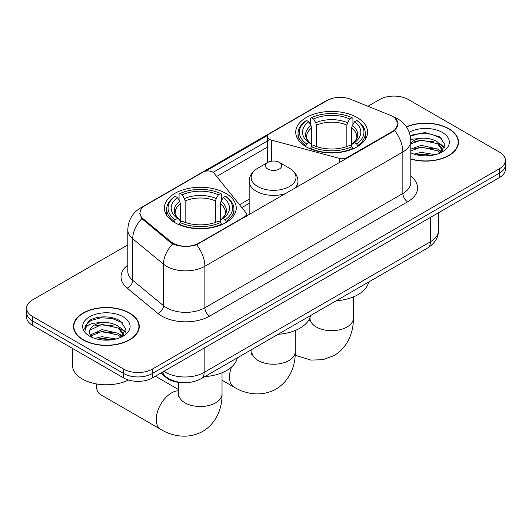 <?xml version="1.0" encoding="UTF-8"?>
<svg xmlns="http://www.w3.org/2000/svg" width="532" height="532" viewBox="0 0 532 532"><rect width="100%" height="100%" fill="white"/><g stroke="black" fill="none" stroke-linecap="round" stroke-linejoin="round"><path stroke-width="0.8" d="M347.044 158.17L347.044 157.625A6.776 3.917 180 0 1 339.383 158.403L271.387 140.102A6.776 3.917 180 0 1 269.458 139.317A6.776 3.917 180 0 1 267.476 136.551A6.776 3.917 180 0 1 269.458 133.785L327.193 100.455A18.301 10.567 0 0 1 350.635 99.271L390.102 115.225A18.301 10.567 0 0 1 392.549 116.408A18.301 10.567 0 0 1 397.909 123.883L397.909 125.499M225.734 193.349A35.93 20.741 0 0 0 186.579 188.847A35.93 20.741 0 0 0 164.401 208.012A35.93 20.741 0 0 0 174.922 222.682A35.93 20.741 0 0 0 214.077 227.177A35.93 20.741 0 0 0 236.261 208.012A35.93 20.741 0 0 0 225.734 193.349M357.078 117.519A35.93 20.741 0 0 0 317.923 113.017A35.93 20.741 0 0 0 295.739 132.182A35.93 20.741 0 0 0 306.266 146.852A35.93 20.741 0 0 0 345.421 151.347A35.93 20.741 0 0 0 367.599 132.182A35.93 20.741 0 0 0 357.078 117.519M198.888 243.164L244.394 216.89A6.776 3.917 180 0 0 246.383 214.123A6.776 3.917 180 0 0 245.744 212.468L214.037 173.206A6.776 3.917 180 0 0 203.104 172.095L145.369 205.425A18.301 10.567 0 0 0 140.009 212.9A18.301 10.567 0 0 0 143.314 218.965L170.958 241.747A18.301 10.567 0 0 0 198.888 243.164L198.888 243.703M347.044 157.625L392.549 131.351A18.301 10.567 0 0 0 397.909 123.883M182.183 382.614A20.336 11.744 180 0 1 166.184 377.614L160.737 373.125M410.797 159.088A32.878 18.979 0 0 0 458.504 142.15A32.878 18.979 0 0 0 448.875 128.724A32.878 18.979 0 0 0 406.395 126.749M129.622 313.042A32.878 18.979 0 0 0 93.792 308.926A32.878 18.979 0 0 0 73.496 326.462A32.878 18.979 0 0 0 83.125 339.888A32.878 18.979 0 0 0 118.955 343.998A32.878 18.979 0 0 0 139.258 326.462A32.878 18.979 0 0 0 129.622 313.042M73.835 328.171A32.878 18.979 0 0 0 73.722 328.676M395.289 118.43L398.149 123.77L394.564 130.473L392.789 131.756L196.594 244.773C189.339 246.954 182.084 246.954 174.828 244.773L170.719 242.692L141.845 218.652L139.77 213.379L140.707 210.014M127.793 244.906L32.558 299.895A20.336 11.744 0 0 0 26.6 308.201L26.6 317.052A20.336 11.744 0 0 0 32.558 325.358L123.63 377.939L123.63 373.511A20.336 11.744 0 0 0 152.391 373.511L499.442 173.146A20.336 11.744 0 0 0 505.4 164.84A20.336 11.744 0 0 1 499.442 173.146L152.391 373.511A20.336 11.744 0 0 1 123.63 373.511L32.558 320.929L123.63 373.511L123.63 369.082A20.336 11.744 0 0 0 152.391 369.082L499.442 168.717A20.336 11.744 0 0 0 505.4 160.411A20.336 11.744 0 0 0 499.442 152.112L408.37 99.531A20.336 11.744 0 0 0 379.609 99.531L367.938 106.267M26.6 312.623A20.336 11.744 0 0 0 32.558 320.929A20.336 11.744 0 0 1 26.6 312.623M205.645 171.171L267.855 135.254M213.093 172.348L269.458 139.803M26.6 308.201A20.336 11.744 0 0 0 32.558 316.5L123.63 369.082M139.032 328.676A32.878 18.979 0 0 0 138.919 328.171M458.278 144.365A32.878 18.979 0 0 0 458.165 143.859M123.63 377.939A20.336 11.744 0 0 0 152.391 377.939L499.442 177.575A20.336 11.744 0 0 0 505.4 169.269L505.4 160.411M410.797 158.869A32.538 18.786 0 0 0 458.165 142.15A32.538 18.786 0 0 0 448.636 128.864A32.538 18.786 0 0 0 406.521 126.942M414.056 154.107L421.238 152.352L435.169 154.692M416.862 154.879L421.238 154.107L432.243 155.304M410.797 149.126L421.238 145.322L437.61 149.026L441.094 152.352M410.797 150.882L421.238 147.078L437.61 150.782L440.183 152.963M410.751 139.384L420.293 138.393A16.951 9.782 0 0 0 410.797 142.942M420.293 138.393C426.797 137.715 432.569 138.912 437.61 141.997L442.571 149.805L442.451 151.095M410.797 143.853L421.238 140.049L437.61 143.753L442.518 150.682M410.797 152.491L411.522 153.163M410.797 152.844A23.727 13.699 0 0 0 442.398 151.833A23.727 13.699 0 0 0 442.398 132.461A23.727 13.699 0 0 0 409.241 132.242M440.469 152.837L445.031 144.81L439.824 136.924L425.161 132.541L410.179 135.387M410.338 136.145L420.034 133.499L431.219 134.084L441.919 138.599M414.787 141.499L420.034 140.528L433.447 141.658M440.722 144.81L444.493 147.963M414.787 148.528L420.034 147.557L433.447 148.687M440.722 151.839L441.274 152.199M417.314 154.978L420.034 154.586L431.991 155.344M438.714 142.802L444.705 147.337M438.714 149.831L441.833 151.713M83.364 339.748A32.538 18.786 0 0 0 118.829 343.818A32.538 18.786 0 0 0 138.919 326.462A32.538 18.786 0 0 0 129.382 313.182A32.538 18.786 0 0 0 93.925 309.105A32.538 18.786 0 0 0 73.835 326.462A32.538 18.786 0 0 0 83.364 339.748M72.478 348.407L72.478 365.211A33.895 19.571 0 0 0 82.407 379.043A33.895 19.571 0 0 0 128.525 380.021M94.802 338.425L101.991 336.67L115.923 339.004M97.615 339.197L101.991 338.425L112.997 339.615M90.234 334.98L101.991 329.634L118.363 333.338L121.848 336.663M90.819 335.945L101.991 331.396L118.363 335.1L120.937 337.281M121.223 337.148L125.785 329.128L120.578 321.235C112.305 315.31 95.913 315.582 88.678 321.042L84.768 328.191L85.14 330.492C85.359 325.338 90.659 322.744 101.047 322.711A16.951 9.782 0 0 0 89.429 332.001A16.951 9.782 0 0 0 90.254 335.014L92.275 337.481M101.047 322.711C107.55 322.026 113.316 323.23 118.363 326.309L123.324 334.116L123.205 335.413M89.429 332.194L90.008 330.113L101.991 324.367L118.363 328.071L123.271 334.994M123.151 316.779A23.727 13.699 0 0 0 89.602 316.779A23.727 13.699 0 0 0 89.602 336.151A23.727 13.699 0 0 0 123.151 336.151A23.727 13.699 0 0 0 123.151 316.779M84.768 328.357L85.506 325.464L91.098 320.457L100.781 317.81L111.966 318.395L122.673 322.911M95.541 325.81L100.781 324.839L114.2 325.976M121.476 329.128L125.246 332.281M95.541 332.846L100.781 331.868L114.2 333.005M121.476 336.158L122.028 336.517M98.068 339.296L100.781 338.897L112.744 339.662M119.467 327.12L125.459 331.655M119.467 334.149L122.586 336.025M305.621 146.466L306.585 143.899A32.266 18.627 0 0 1 306.585 120.465L308.799 121.748A29.147 16.831 0 0 0 308.799 142.623L310.994 143.866L311.699 146.48M311.699 145.416L311.699 127.886L310.994 125.525L308.799 121.748M310.415 124.528L310.415 118.25L311.38 117.698A32.266 18.627 0 0 1 351.965 117.698L349.743 118.982A29.147 16.831 0 0 0 313.594 118.982L315.789 122.759L316.493 125.12L316.493 146.553M346.851 146.553L346.851 125.12L347.556 122.759L349.743 118.982M336.151 300.786A37.287 21.526 0 0 0 368.683 282.007M310.415 148.328A33.622 19.411 0 0 0 352.929 148.328L351.965 146.666A32.266 18.627 0 0 1 311.38 146.666L310.415 148.907M352.929 148.907L352.929 148.328M306.585 120.465L305.621 121.017A33.622 19.411 0 0 0 298.046 133.293A33.622 19.411 0 0 0 305.621 145.562M351.965 117.698L352.929 118.25L352.929 124.528M311.38 146.666L313.594 145.389A29.147 16.831 0 0 0 349.743 145.389L351.965 146.666M308.799 142.623L306.585 143.899M313.594 118.982L311.38 117.698M310.994 125.525A26.075 15.056 0 0 0 310.994 143.866L311.114 143.946C307.41 140.362 305.9 137.934 306.592 136.651A25.084 14.484 0 0 1 311.699 127.886M357.723 145.562A33.622 19.411 0 0 0 365.298 133.293A33.622 19.411 0 0 0 357.723 121.017L356.759 120.465A32.266 18.627 0 0 1 356.759 143.899L357.723 146.466M356.759 143.899L354.538 142.623A29.147 16.831 0 0 0 354.538 121.748L356.759 120.465M354.538 121.748L352.35 125.525L351.639 127.886L351.639 145.416L352.35 143.866L354.538 142.623M351.639 127.886A25.084 14.484 0 0 1 356.753 136.651C357.438 137.941 355.928 140.375 352.224 143.946L352.35 143.866A26.075 15.056 0 0 0 352.35 125.525M351.639 146.48L351.639 145.416M96.312 384.862L96.312 383.898A21.692 12.522 120 0 0 96.312 384.862A21.692 12.522 120 0 0 100.801 394.791L160.724 429.384A21.692 12.522 -60 0 1 157.399 412.001A21.692 12.522 -60 0 1 171.57 392.889A21.692 12.522 -60 0 1 178.639 390.794M174.277 222.296L175.241 219.729A32.266 18.627 0 0 1 175.241 196.295L177.462 197.578A29.147 16.831 0 0 0 177.462 218.453L179.65 219.696L180.361 222.31M180.361 221.245L180.361 203.716L179.65 201.355L177.462 197.578M179.071 200.351L179.071 194.08L180.035 193.528A32.266 18.627 0 0 1 220.62 193.528L218.406 194.812A29.147 16.831 0 0 0 182.257 194.812L184.444 198.582L185.149 200.95L185.149 222.383M215.507 222.383L215.507 200.95L216.211 198.582L218.406 194.812M204.813 376.616A37.287 21.526 0 0 0 237.345 357.837M179.071 224.158A33.622 19.411 0 0 0 221.585 224.158L220.62 222.496A32.266 18.627 0 0 1 180.035 222.496L179.071 224.737M221.585 224.737L221.585 224.158M175.241 196.295L174.277 196.847A33.622 19.411 0 0 0 166.702 209.123A33.622 19.411 0 0 0 174.277 221.392M220.62 193.528L221.585 194.08L221.585 200.351M180.035 222.496L182.257 221.219A29.147 16.831 0 0 0 218.406 221.219L220.62 222.496M177.462 218.453L175.241 219.729M182.257 194.812L180.035 193.528M179.65 201.355A26.075 15.056 0 0 0 179.65 219.696L179.776 219.776C176.072 216.192 174.562 213.764 175.247 212.481A25.084 14.484 0 0 1 180.361 203.716M226.379 221.392A33.622 19.411 0 0 0 233.954 209.123A33.622 19.411 0 0 0 226.379 196.847L225.415 196.295A32.266 18.627 0 0 1 225.415 219.729L226.379 222.296M225.415 219.729L223.201 218.453A29.147 16.831 0 0 0 223.201 197.578L225.415 196.295M223.201 197.578L221.006 201.355L220.301 203.716L220.301 221.245L221.006 219.696L223.201 218.453M220.301 203.716A25.084 14.484 0 0 1 225.408 212.481C226.093 213.771 224.584 216.198 220.886 219.776L221.006 219.696A26.075 15.056 0 0 0 221.006 201.355M220.301 222.31L220.301 221.245M294.622 188.434A24.406 14.091 0 0 0 297.98 181.306C297.8 175.873 294.947 171.517 289.428 168.238L279.327 162.406A8.133 4.695 0 0 0 267.822 162.406A8.133 4.695 0 0 0 267.822 169.05A8.133 4.695 0 0 0 279.327 169.05A8.133 4.695 0 0 0 279.327 162.406L289.428 168.238A22.417 12.941 0 0 1 289.428 186.539A22.417 12.941 0 0 1 257.721 186.539A22.417 12.941 0 0 1 257.721 168.238C252.201 171.517 249.348 175.873 249.169 181.306A24.406 14.091 0 0 0 256.318 191.267A24.406 14.091 0 0 0 285.93 193.455M278.056 334.329A37.287 21.526 0 0 0 310.588 315.549M244.394 217.435L244.394 216.89M143.314 218.965L143.314 220.102M170.958 241.747L170.958 242.878M392.549 131.351L392.549 131.896M166.184 377.008L166.184 377.614M339.383 162.593L339.383 158.403M271.387 161.203L271.387 140.102M410.797 176.212A33.895 19.571 180 0 1 407.645 201.788L209.675 316.088A6.776 3.917 60 0 1 204.88 307.782L402.857 193.482A27.119 15.654 0 0 0 410.797 182.416L410.797 140.9A27.119 15.654 180 0 1 402.857 151.972A23.727 13.699 -120 0 0 394.564 130.473M209.675 316.088A33.895 19.571 180 0 1 161.741 316.088A33.895 19.571 180 0 1 157.944 313.474L127.148 288.078A33.895 19.571 180 0 1 127.793 265.116M166.536 307.782A27.119 15.654 0 0 0 204.88 307.782L204.88 266.273A27.119 15.654 180 0 1 166.536 266.273A27.119 15.654 180 0 1 163.497 264.178L132.701 238.788A27.119 15.654 180 0 1 127.793 229.804L127.793 271.32A27.119 15.654 0 0 0 132.701 280.298L163.497 305.694A27.119 15.654 0 0 0 166.536 307.782M410.797 140.9C410.338 131.151 406.049 123.843 397.943 118.969L394.518 117.299A23.727 11.112 112 0 0 393.507 117.007M196.594 244.773A23.727 13.699 60 0 1 204.88 266.273L402.857 151.972L402.857 193.482A6.776 3.917 60 0 0 407.645 201.788M143.208 206.935A23.727 13.699 -120 0 0 140.654 207.872C132.541 212.747 128.259 220.055 127.793 229.804M140.654 207.872L325.438 101.193A23.727 13.699 60 0 1 327.233 100.428M141.845 218.652A23.727 15.867 129.5 0 0 132.701 238.788L132.701 280.298A6.776 4.535 -50.5 0 1 127.148 288.078M172.74 243.949A23.727 15.867 129.5 0 0 163.497 264.178L163.497 305.694A6.776 4.535 -50.5 0 1 157.944 313.474M216.657 176.451L267.476 147.111M152.391 369.082L152.391 377.939M499.442 168.717L499.442 177.575M32.558 316.5L32.558 325.358M249.169 199.187L239.52 204.76M163.996 371.243A27.119 15.654 0 0 0 165.818 372.407A27.119 15.654 0 0 0 204.162 372.407L430.415 241.781A27.119 15.654 0 0 0 438.361 230.708C438.554 237.438 434.977 243.197 427.608 247.985L201.355 378.611A13.559 7.827 60 0 0 204.162 372.407L204.162 348.048M430.415 217.422L430.415 241.781A13.559 7.827 60 0 1 427.608 247.985M162.898 371.875A13.559 9.071 129.5 0 0 165.259 376.284L161.143 372.892M353.361 296.923L353.361 318.163A21.692 12.522 180 0 1 347.01 327.02A21.692 12.522 180 0 1 316.334 327.02A21.692 12.522 180 0 1 309.976 318.163L309.697 320.723M346.851 125.12A25.084 14.484 0 0 0 316.493 125.12M347.556 122.759A26.075 15.056 0 0 0 315.789 122.759M222.024 372.752L222.024 393.993A21.692 12.522 180 0 1 215.666 402.85A21.692 12.522 180 0 1 184.99 402.85A21.692 12.522 180 0 1 178.639 393.993L178.353 396.553M215.507 200.95A25.084 14.484 0 0 0 185.149 200.95M216.211 198.582A26.075 15.056 0 0 0 184.444 198.582M295.267 330.465L295.267 351.705A21.692 12.522 180 0 1 288.916 360.563A21.692 12.522 180 0 1 258.233 360.563A21.692 12.522 180 0 1 251.882 351.705L251.596 354.265M295.267 351.705C295.559 364.247 290.791 380.167 275.995 389.111C260.86 397.451 244.687 393.62 233.967 387.097A21.692 12.522 -60 0 1 231.58 366.987M267.476 162.606L267.476 136.551M140.009 212.9L140.009 215.147M246.383 216.285L246.383 214.123M325.438 101.193L331.642 98.566M394.518 117.299L393.042 116.708M249.169 203.317L241.794 207.573M201.355 378.611C190.443 384.091 179.537 384.091 168.624 378.611L165.259 376.284M438.361 230.708L438.361 212.84M458.165 144.864L458.165 142.15M442.571 150.968L442.571 149.805M138.919 329.182L138.919 326.462M123.324 335.28L123.324 334.116M73.835 329.182L73.835 326.462M353.361 318.163C353.654 330.705 348.892 346.625 334.096 355.569L322.871 359.718L310.861 360.084L295.16 355.223M298.046 139.497L298.046 133.293M365.298 139.497L365.298 133.293M309.976 317.611L309.976 318.163M222.024 393.993C222.316 406.534 217.548 422.455 202.752 431.399C187.616 439.738 171.437 435.908 160.724 429.384M166.702 215.32L166.702 209.123M233.954 215.32L233.954 209.123M178.639 389.63L155.391 376.21M178.639 382.368L178.639 393.993M233.967 387.097L222.024 380.2M297.98 186.499L297.98 181.306M249.169 214.675L249.169 181.306M267.822 162.406L257.721 168.238M251.882 349.444L251.882 351.705"/></g></svg>
